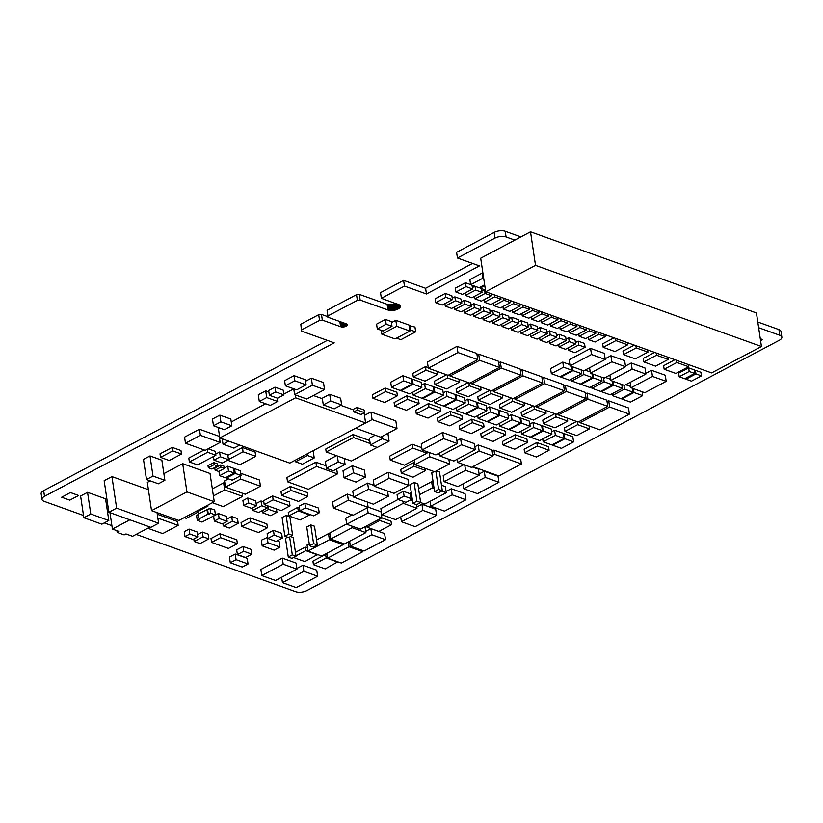 <?xml version="1.0" encoding="UTF-8"?>
<svg xmlns="http://www.w3.org/2000/svg" width="823" height="823" viewBox="0 0 823 823"><rect width="100%" height="100%" fill="white"/><g stroke="black" fill="none" stroke-linecap="round" stroke-linejoin="round"><path stroke-width="1.23" d="M514.838 240.121L506.083 236.973A7.932 3.457 171.5 0 0 494.973 238.125L457.444 258.011L479.439 265.911L426.458 293.976L404.463 286.075L381.358 298.317L399.577 305.014L400.235 307.082L397.612 309.242L393.569 310.394L388.878 310.312L360.155 300.066L357.377 300.354L327.935 315.95L327.821 317.194L346.72 324.005L347.337 325.013L346.267 326.155L341.031 326.824L322.338 320.106L319.561 320.394L301.66 329.869L301.547 331.113L334.21 342.852L44.514 496.331A7.932 3.457 171.5 0 0 42.004 499.417A7.932 3.457 171.5 0 0 44.072 501.31L83.524 515.476M301.547 331.113L300.806 324.19L318.707 314.705L321.484 314.417L327.739 316.66M327.307 340.372L43.66 490.642A7.932 3.457 171.5 0 0 41.15 493.728L42.004 499.417M104.254 522.924L111.907 525.671M136.165 534.384L295.776 591.706A7.932 3.457 171.5 0 0 306.876 590.564L779.34 340.259A7.932 3.457 171.5 0 0 781.85 337.173A7.932 3.457 171.5 0 0 779.782 335.28L758.621 327.688M781.85 337.173L780.996 331.484A7.932 3.457 171.5 0 0 778.928 329.591L757.777 321.999M520.887 236.911L505.229 231.294A7.932 3.457 171.5 0 0 494.119 232.436L456.59 252.322L457.444 258.011M472.536 263.432L425.604 288.287L403.609 280.386L380.514 292.628L381.358 298.317M426.458 293.976L425.604 288.287M404.463 286.075L403.609 280.386M400.389 306.516L400.297 305.889M400.338 306.804L400.163 305.631M400.235 307.082L399.978 305.384M400.071 307.37L399.741 305.148M399.865 307.658L399.453 304.932M399.597 307.946L399.124 304.736M399.289 308.224L398.744 304.561M398.929 308.491L398.322 304.407M398.527 308.759L397.859 304.232M398.095 309.006L397.355 304.057M397.612 309.242L396.809 303.862M396.398 303.718L392.087 304.777L388.034 304.623L359.312 294.377L356.534 294.665L327.081 310.271L327.821 317.194M397.098 309.458L396.254 303.78M396.563 309.664L395.709 303.985M395.997 309.849L395.143 304.171M395.41 310.024L394.556 304.335M394.803 310.168L393.96 304.479M394.186 310.292L393.343 304.603M393.569 310.394L392.715 304.705M392.941 310.466L392.087 304.777M392.314 310.518L391.47 304.829M391.697 310.549L390.853 304.86M391.1 310.549L390.246 304.86M390.503 310.528L389.66 304.839M389.937 310.477L389.094 304.788M389.392 310.405L388.549 304.716M388.878 310.312L388.034 304.623M388.405 310.189L387.551 304.5M387.952 310.045L387.108 304.366M360.155 300.066L359.312 294.377M357.377 300.354L356.534 294.665M327.935 315.95L327.081 310.271M347.337 325.013L347.255 324.499M347.296 325.157L347.172 324.365M347.224 325.301L347.059 324.241M347.121 325.455L346.925 324.128M346.997 325.599L346.761 324.025M346.843 325.743L346.576 323.933M346.678 325.887L346.37 323.851M346.483 326.021L346.144 323.778M346.267 326.155L345.897 323.686M346.03 326.278L345.629 323.593M345.773 326.392L345.341 323.49M345.506 326.505L345.032 323.377M345.218 326.608L344.724 323.264M344.93 326.7L344.395 323.151M344.621 326.782L344.055 323.028M344.302 326.854L343.716 322.904M343.993 326.906L343.376 322.781M343.664 326.957L343.026 322.657M343.345 326.988L342.677 322.534M343.026 327.019L342.337 322.41M342.707 327.029L342.008 322.287M342.399 327.019L341.679 322.174M342.101 327.009L341.36 322.06M341.812 326.978L341.061 321.947M341.535 326.937L340.773 321.855M341.278 326.885L340.506 321.752M341.031 326.824L340.259 321.67M340.804 326.752L340.033 321.587M340.609 326.659L339.837 321.515M322.338 320.106L321.484 314.417M319.561 320.394L318.707 314.705M301.66 329.869L300.806 324.19M108.811 520.506L105.56 498.789L87.557 492.329L80.613 496.002L83.853 517.718L101.867 524.179L108.811 520.506L90.797 514.036L87.557 492.329M90.797 514.036L83.853 517.718M186.914 491.907L151.535 510.651L178.879 520.465L214.258 501.721L186.914 491.907L182.696 463.658L163.88 473.626M150.228 480.858L147.317 482.401L151.535 510.651M214.258 501.721L210.03 473.482L182.696 463.658M197.283 520.373L202.026 522.07L215.461 514.961L214.721 510.013L209.978 508.316L198.281 513.943L199.022 518.891L199.66 519.118L197.283 520.373L196.553 515.424L198.364 514.468M215.461 514.961L210.719 513.254L209.978 508.316M210.719 513.254L208.342 514.509L207.612 509.571M208.342 514.509L207.715 514.282L206.974 509.344M207.715 514.282L199.022 518.891M213.723 516.443L213.641 515.918M605.275 336.628L598.866 334.333L588.702 339.714L595.111 342.008L605.275 336.628L604.967 334.591M588.702 339.714L588.332 337.235M598.866 334.333L598.558 332.286M596.315 331.484L595.657 331.834M585.102 347.316L578.692 345.012L568.539 350.392L574.948 352.697L585.102 347.316L584.525 343.428L578.116 341.134L575.421 342.553M568.539 350.392L568.158 347.862M578.692 345.012L578.116 341.134M575.627 343.911L569.218 341.607L559.054 346.987L565.463 349.291L575.627 343.911L575.04 340.022L568.631 337.728L566.008 339.117M559.054 346.987L558.683 344.518M569.218 341.607L568.631 337.728M510.455 302.576L504.046 300.272L493.893 305.652L500.302 307.956L510.455 302.576L510.157 300.539M493.893 305.652L493.512 303.121M504.046 300.272L503.748 298.235M501.505 297.432L500.775 297.823M490.292 313.265L483.883 310.96L473.729 316.341L480.138 318.645L490.292 313.265L489.716 309.376L483.307 307.072L480.611 308.502M473.729 316.341L473.348 313.81M483.883 310.96L483.307 307.072M500.981 299.171L494.572 296.866L484.418 302.247L490.827 304.551L500.981 299.171L500.672 297.134M484.418 302.247L484.037 299.716M494.572 296.866L494.263 294.829M492.031 294.027L491.3 294.418M480.817 309.86L474.408 307.555L464.244 312.935L470.653 315.24L480.817 309.86L480.231 305.971L473.822 303.666L471.126 305.096M464.244 312.935L463.863 310.405M474.408 307.555L473.822 303.666M491.496 295.766L485.086 293.461L474.933 298.842L481.342 301.146L491.496 295.766L491.197 293.729M474.933 298.842L474.552 296.311M485.086 293.461L484.531 289.706M484.377 289.655L481.815 291.013M471.332 306.454L464.923 304.15L454.769 309.53L461.178 311.835L471.332 306.454L470.746 302.566L464.337 300.261L461.652 301.691M454.769 309.53L454.389 307M464.923 304.15L464.337 300.261M482.021 292.36L475.612 290.056L465.448 295.436L471.857 297.741L482.021 292.36L481.455 288.606M465.448 295.436L465.077 292.967M480.087 287.999L479.171 287.659M475.612 290.056L475.046 286.301M474.892 286.25L472.402 287.566M461.847 303.049L455.438 300.745L445.284 306.125L451.693 308.43L461.847 303.049L461.271 299.161L454.862 296.856L452.239 298.245M445.284 306.125L444.914 303.646M455.438 300.745L454.862 296.856M215.893 455.253L207.622 452.28L189.372 461.95L197.633 464.923L215.893 455.253L215.307 451.364L208.157 448.802M207.622 452.28L207.18 449.317M204.155 449.934L188.796 458.072L189.372 461.95M243.659 505.497L251.653 508.367L256.478 505.806L255.737 500.868L247.754 497.997L242.919 500.559L243.659 505.497L248.495 502.935L247.754 497.997M256.478 505.806L248.495 502.935M227.138 521.35L219.155 518.48L214.33 521.041L222.313 523.912L227.138 521.35L226.407 516.402L218.414 513.542L213.661 516.052M214.33 521.041L213.651 516.484M219.155 518.48L218.414 513.542M184.99 536.575L192.983 539.446L197.808 536.894L197.067 531.946L189.084 529.076L184.259 531.637L184.99 536.575L189.825 534.024L189.084 529.076M197.808 536.894L189.825 534.024M110.591 512.883L110.035 513.182L112.412 529.066L118.996 531.432L117.175 532.399L116.917 530.691M129.88 519.817L112.412 529.066M117.175 532.399L124.15 534.899L125.97 533.942L132.554 536.298L150.023 527.049M227.57 460.222L239.987 464.686L255.737 456.343L255.099 452.105L242.446 447.558L227.837 455.304M255.737 456.343L243.083 451.796L242.446 447.558M243.083 451.796L228.465 459.543M761.44 346.504L756.43 312.966L530.506 231.819L480.694 258.216L485.704 291.754L711.628 372.901L761.44 346.504L535.516 265.366L530.506 231.819M535.516 265.366L485.704 291.754M370.185 443.525L353.489 437.527L353.046 434.565L325.764 449.019L326.206 451.981L351.4 461.034L377.129 447.403M353.489 437.527L326.206 451.981M369.733 440.562L353.046 434.565M147.77 528.232L162.687 533.592L178.149 525.403L177.573 521.525L157.265 514.231M178.149 525.403L157.841 518.109M228.496 478.863L224.556 480.951L225.481 487.134L245.275 494.242L260.449 486.208L259.523 480.025L240.738 473.276M260.449 486.208L240.655 479.099L225.481 487.134M240.655 479.099L240.182 475.961M372.089 419.596L355.773 428.248L380.658 437.178L396.974 428.536L372.089 419.596L370.957 411.963L364.476 415.399M396.974 428.536L395.842 420.903L370.957 411.963M309.541 514.951L298.265 510.908L297.741 507.38L288.287 512.379L288.822 515.918L300.086 519.961L309.541 514.951L309.448 514.324M298.265 510.908L288.822 515.918M299.49 508.007L297.741 507.38M181.482 454.049L180.947 450.51L172.223 447.383L160.012 453.843L160.536 457.372L169.271 460.51L181.482 454.049L172.748 450.911L172.223 447.383M172.748 450.911L160.536 457.372M365.597 422.94L295.601 397.797L219.803 437.949L289.799 463.092L365.597 422.94L364.229 413.753L363.128 413.362M219.803 437.949L218.434 428.773L219.823 428.042M353.52 409.905L340.815 405.348M322.369 398.723L313.398 395.503M295.601 397.797L295.159 394.855M293.749 388.868L283.77 394.155M265.654 403.754L231.253 421.983M542.748 383.004L522.955 375.885L493.347 391.573L513.141 398.682L542.748 383.004L541.822 376.821L522.029 369.712L520.383 370.576M522.955 375.885L522.029 369.712M493.347 391.573L493.121 390.03M564.424 390.781L544.62 383.672L515.013 399.361L534.816 406.469L564.424 390.781L563.498 384.598L543.694 377.49L542.059 378.364M544.62 383.672L543.694 377.49M515.013 399.361L514.787 397.818M586.089 398.569L566.296 391.46L536.689 407.138L556.492 414.247L586.089 398.569L585.174 392.386L565.37 385.277L563.724 386.141M566.296 391.46L565.37 385.277M536.689 407.138L536.462 405.595M607.765 406.346L587.961 399.237L558.364 414.926L578.158 422.034L607.765 406.346L606.839 400.173L587.046 393.055L585.4 393.929M587.961 399.237L587.046 393.055M558.364 414.926L558.128 413.383M629.43 414.134L609.637 407.025L580.03 422.703L599.833 429.822L629.43 414.134L628.515 407.951L608.711 400.842L607.065 401.717M609.637 407.025L608.711 400.842M580.03 422.703L579.804 421.16M477.741 359.651L476.815 353.468L457.012 346.36L427.415 362.048L428.33 368.22L448.134 375.329L477.741 359.651L457.938 352.542L457.012 346.36M457.938 352.542L428.33 368.22M499.407 367.428L479.614 360.32L450.006 376.008L469.799 383.117L499.407 367.428L498.481 361.256L478.688 354.137L477.042 355.011M479.614 360.32L478.688 354.137M450.006 376.008L449.769 374.465M521.082 375.216L501.279 368.107L471.672 383.785L491.475 390.904L521.082 375.216L520.157 369.033L500.353 361.925L498.717 362.799M501.279 368.107L500.353 361.925M471.672 383.785L471.445 382.242M199.454 429.236L184.568 437.126L185.473 443.227L205.266 450.335L220.153 442.445L219.237 436.344L199.454 429.236L200.359 435.336L185.473 443.227M220.153 442.445L200.359 435.336M385.524 539.682L371.78 534.744L350.341 546.091L364.095 551.029L385.524 539.682L384.608 533.582L370.864 528.644L365.7 531.38M371.78 534.744L370.864 528.644M350.341 546.091L349.621 541.236M349.045 546.781L327.616 558.138L341.36 563.076L362.789 551.719L349.045 546.781L348.314 541.935M362.789 551.719L362.604 550.494M327.616 558.138L326.885 553.282M329.982 534.168L328.49 533.633L316.546 539.96M329.406 539.734L307.977 551.081L321.721 556.019L343.15 544.672L329.406 539.734L328.49 533.633M343.15 544.672L342.965 543.447M309.253 543.828L307.061 544.98L307.977 551.081M352.141 527.687L330.702 539.044L344.456 543.972L365.885 532.625L352.141 527.687L351.905 526.113M365.885 532.625L365.011 526.761M346.658 524.004L329.797 532.944L330.702 539.044M388.322 496.331L368.539 489.222L353.653 497.102L373.436 504.211L388.322 496.331L387.53 491.022M374.064 485.436L367.624 483.122L352.738 491.012L353.653 497.102M368.539 489.222L367.624 483.122M408.856 485.447L407.951 479.346L388.158 472.248L373.272 480.128L374.187 486.228L393.97 493.337L408.856 485.447L389.073 478.338L388.158 472.248M389.073 478.338L374.187 486.228M465.941 499.787L452.187 494.849L430.758 506.196L444.513 511.134L465.941 499.787L465.026 493.687L451.282 488.749L446.117 491.485M452.187 494.849L451.282 488.749M430.758 506.196L430.038 501.341M317.637 576.244L303.882 571.306L282.454 582.663L296.208 587.601L317.637 576.244L316.721 570.154L302.977 565.216L296.846 568.456M303.882 571.306L302.977 565.216M282.454 582.663L281.651 577.252M296.949 569.146L296.033 563.045L282.289 558.107L260.86 569.465L261.776 575.565L275.52 580.503L296.949 569.146L283.205 564.208L282.289 558.107M283.205 564.208L261.776 575.565M475.283 449.677L461.538 444.739L440.099 456.096L453.854 461.034L475.283 449.677L474.367 443.587L460.623 438.649L456.868 440.634M461.538 444.739L460.623 438.649M440.099 456.096L439.626 452.917M457.31 443.556L456.395 437.455L442.651 432.517L421.222 443.864L422.127 449.965L435.881 454.903L457.31 443.556L443.556 438.618L442.651 432.517M443.556 438.618L422.127 449.965M492.884 456.004L479.14 451.066L457.711 462.423L471.456 467.361L492.884 456.004L491.979 449.903L478.235 444.965L474.84 446.766M479.14 451.066L478.235 444.965M457.711 462.423L457.238 459.244M449.564 463.884L429.771 456.775L414.885 464.666L434.678 471.774L449.564 463.884L448.864 459.244M439.883 454.635L437.795 453.885M429.771 456.775L429.133 452.485M414.885 464.666L414.185 459.975M412.179 498.584L411.119 499.149L412.333 499.582M420.615 502.555L424.874 504.077L446.303 492.73L445.387 486.63L441.488 485.231M411.119 499.149L410.214 493.049L411.274 492.483M433.155 482.237L431.643 481.692L418.568 488.615M434.071 488.337L432.548 487.792L431.643 481.692M446.303 492.73L441.704 491.074M432.548 487.792L419.483 494.716M605.244 359.456L604.329 353.355L590.585 348.417L569.156 359.774L570.061 365.875L583.816 370.813L605.244 359.456L591.49 354.518L590.585 348.417M591.49 354.518L570.061 365.875M436.601 515.321L422.857 510.383L401.429 521.741L415.173 526.679L436.601 515.321L435.696 509.221L421.942 504.283L416.777 507.03M401.429 521.741L400.698 516.885M422.857 510.383L421.942 504.283M381.872 517.832L368.128 512.894L346.699 524.251L360.443 529.189L381.872 517.832L380.967 511.731L368.097 507.112M346.699 524.251L345.783 518.151L352.1 514.807M368.128 512.894L367.356 507.74M416.963 508.275L403.219 503.337L381.79 514.684L395.534 519.622L416.963 508.275L416.417 504.602M381.79 514.684L380.874 508.583L398.034 499.499M412.529 500.909L410.255 500.086M403.219 503.337L402.91 501.248M479.295 475.241L465.551 470.303L444.122 481.661L457.866 486.599L479.295 475.241L478.389 469.151L472.248 466.939M465.551 470.303L464.748 464.954M463.853 464.625L443.206 475.56L444.122 481.661M498.944 482.299L485.189 477.361L463.761 488.718L477.505 493.656L498.944 482.299L498.028 476.198L484.284 471.26L479.109 473.997M485.189 477.361L484.284 471.26M463.761 488.718L463.04 483.862M666.188 381.347L652.444 376.409L631.015 387.767L644.759 392.705L666.188 381.347L665.282 375.247L651.538 370.309L645.777 373.364M652.444 376.409L651.538 370.309M631.015 387.767L630.202 382.356M645.88 374.054L632.126 369.116L610.697 380.463L624.441 385.401L645.88 374.054L644.965 367.953L631.22 363.015L625.459 366.06M632.126 369.116L631.22 363.015M610.697 380.463L609.894 375.051M625.562 366.749L611.808 361.811L590.379 373.169L604.133 378.107L625.562 366.749L624.647 360.649L610.903 355.721L605.142 358.766M611.808 361.811L610.903 355.721M590.379 373.169L589.577 367.758M368.128 507.328L348.345 500.219L333.459 508.11L353.242 515.219L368.128 507.328L367.336 502.02M353.53 496.31L347.429 494.119L332.543 502.009L333.459 508.11M348.345 500.219L347.429 494.119M337.42 473.914L316.546 466.415L287.515 481.794L308.399 489.294L337.42 473.914L336.792 469.676L335.887 469.347M326.021 465.808L315.909 462.176L286.888 477.556L287.515 481.794M316.546 466.415L315.909 462.176M482.967 273.452L482.072 273.123L469.861 279.594L470.633 284.717L479.037 287.731L484.654 284.758M483.729 278.565L482.834 278.246L482.072 273.123M482.834 278.246L470.633 284.717M484.788 285.643L480.107 288.122L479.974 287.237M480.107 288.122L485.447 290.035M694.663 373.436L694.128 369.836L688.645 367.871L678.666 373.148L679.201 376.759L684.695 378.724L694.663 373.436L689.18 371.471L688.645 367.871M689.18 371.471L679.201 376.759M701.433 375.874L695.949 373.899L685.981 379.187L691.464 381.152L701.433 375.874L700.898 372.274L695.414 370.299L694.283 370.895M695.949 373.899L695.414 370.299M685.981 379.187L685.816 378.127M310.775 524.899L306.742 527.029L309.541 545.742L313.265 547.089L317.297 544.949L314.499 526.236L310.775 524.899L313.573 543.612L309.541 545.742M317.297 544.949L313.573 543.612M287.556 537.203L285.478 538.304L288.276 557.017L292 558.354L296.033 556.214L293.235 537.501L290.55 536.545M296.033 556.214L292.309 554.877L288.276 557.017M292.309 554.877L289.634 537.028M286.116 515.383L282.083 517.523L284.871 536.236L288.606 537.573L292.638 535.434L289.84 516.721L286.116 515.383L288.914 534.096L284.871 536.236M292.638 535.434L288.914 534.096M434.133 471.579L431.756 472.844L434.554 491.557L438.278 492.895L442.311 490.755L439.513 472.042L436.324 470.9M442.311 490.755L438.587 489.418L434.554 491.557M438.587 489.418L435.851 471.147M414.123 482.484L410.091 484.624L412.889 503.337L416.613 504.674L420.646 502.534L417.847 483.821L414.123 482.484L416.922 501.197L412.889 503.337M420.646 502.534L416.922 501.197M409.936 331.041L396.727 326.299L381.841 334.189L395.05 338.932L409.936 331.041L409.031 325.044L395.832 320.301L391.439 322.616M396.727 326.299L395.832 320.301M381.841 334.189L381.265 330.332M237.384 543.705L236.808 539.826L219.947 533.767L210.997 538.509L211.583 542.398L228.434 548.447L237.384 543.705L220.523 537.656L219.947 533.767M220.523 537.656L211.583 542.398M267.454 527.78L266.868 523.891L250.017 517.842L241.067 522.584L241.643 526.463L258.504 532.522L267.454 527.78L250.593 521.72L250.017 517.842M250.593 521.72L241.643 526.463M290.015 505.888L289.429 502.009L272.578 495.95L263.627 500.693L264.204 504.581L281.065 510.63L290.015 505.888L273.154 499.839L272.578 495.95M273.154 499.839L264.204 504.581M312.401 385.236L294.613 394.659L306.753 399.021L324.54 389.598L312.401 385.236L311.341 378.169L305.57 381.234M294.613 394.659L293.739 388.806M324.54 389.598L323.49 382.53L311.341 378.169M184.249 517.626L186.296 518.356L198.981 511.639L198.868 510.888M198.981 511.639L196.934 510.898M212.375 502.719L223.249 506.629L242.61 496.372L242.116 493.111M224.916 483.338L223.65 482.875L212.334 488.872M242.61 496.372L224.7 489.942L223.65 482.875M224.7 489.942L213.394 495.93M70.459 492.524L61.663 497.226L69.79 500.147L78.586 495.487L70.459 492.524L61.663 497.226M78.586 495.487L70.459 492.566M762.612 339.58L760.277 338.706L762.612 339.58L760.565 340.671M235.234 554.023L229.442 557.099L230.286 562.747L242.26 567.047L248.052 563.971L247.209 558.323L235.234 554.023L236.078 559.671L230.286 562.747M248.052 563.971L236.078 559.671M279.954 547.079L267.979 542.779L262.187 545.844L274.162 550.145L279.954 547.079L279.11 541.421L277.248 540.762M267.66 537.316L261.344 540.197L262.187 545.844M267.979 542.779L267.136 537.121M364.476 412.652L364.085 409.998L356.884 407.416L353.417 409.247L353.818 411.901L361.019 414.483L364.476 412.652L357.285 410.06L356.884 407.416M357.285 410.06L353.818 411.901M164.878 480.334L161.874 460.211L150.002 455.942L143.49 459.399L146.494 479.521L158.376 483.79L164.878 480.334L153.006 476.075L150.002 455.942M153.006 476.075L146.494 479.521M148.407 489.695L111.928 476.589L104.161 480.704L108.873 512.266L150.846 527.348L158.613 523.233L116.64 508.151L111.928 476.589M158.613 523.233L157.018 512.616M116.64 508.151L108.873 512.266M224.473 468.4L224.154 466.281L220.554 464.985L214.782 468.05L215.091 470.17L218.692 471.456L224.473 468.4L220.873 467.104L220.554 464.985M220.873 467.104L215.091 470.17M217.694 465.972L217.375 463.853L213.785 462.557L208.003 465.612L208.322 467.731L211.923 469.028L217.694 465.972L214.093 464.676L213.785 462.557M214.093 464.676L208.322 467.731M396.552 338.13L400.873 339.683L415.677 331.844L414.957 327.081L409.113 325.548M415.677 331.844L410.461 329.972L409.751 325.208M410.461 329.972L409.823 330.311M304.849 503.151L299.212 506.135L299.922 510.908L313.584 515.815L319.231 512.822L318.522 508.058L304.849 503.151L305.559 507.914L299.922 510.908M319.231 512.822L305.559 507.914M268.884 391.985L265.706 390.843L258.299 394.773L259.307 401.48L270.242 405.41L277.649 401.48L266.714 397.55L265.706 390.843M277.649 401.48L277.145 398.054M266.714 397.55L259.307 401.48M228.722 441.159L223.012 444.183L222.21 438.824M223.012 444.183L233.958 448.113L239.668 445.089M295.529 461.765L302.37 464.223L314.221 457.948L307.38 455.489L295.529 461.765L295.292 460.18M307.38 455.489L307.144 453.905M314.221 457.948L313.213 451.241L312.596 451.014M341.638 404.906L340.64 398.198L329.694 394.268L322.287 398.188L323.295 404.906L334.231 408.836L341.638 404.906L330.702 400.976L329.694 394.268M330.702 400.976L323.295 404.906M231.819 425.769L230.821 419.061L219.875 415.131L212.468 419.051L213.476 425.758L224.412 429.688L231.819 425.769L220.883 421.839L219.875 415.131M220.883 421.839L213.476 425.758M389.084 441.159L382.242 438.7L370.401 444.976L377.243 447.434L389.084 441.159L388.086 434.451L386.728 433.968M382.242 438.7L381.913 436.509M375.175 435.213L369.393 438.268L370.401 444.976M336.525 455.685L325.394 461.58L326.402 468.297L333.233 470.746L345.084 464.47L344.189 458.442M345.084 464.47L338.243 462.012L326.402 468.297M338.243 462.012L337.348 455.983M435.727 302.699L442.27 305.055L452.444 299.654L451.868 295.776L445.325 293.42L435.141 298.821L435.727 302.699L445.901 297.309L445.325 293.42M452.444 299.654L445.901 297.309M472.618 288.976L466.075 286.62L455.891 292.021L462.433 294.367L472.618 288.976L472.052 285.231M455.891 292.021L455.304 288.132L465.489 282.742L470.612 284.573M466.075 286.62L465.489 282.742M499.859 316.68L493.316 314.335L483.132 319.725L489.675 322.081L499.859 316.68L499.273 312.802L492.73 310.446L490.086 311.855M483.132 319.725L482.762 317.256M493.316 314.335L492.73 310.446M520.023 306.002L513.48 303.646L503.295 309.047L509.838 311.392L520.023 306.002L519.714 303.975M503.295 309.047L502.925 306.567M513.48 303.646L513.171 301.619M510.918 300.817L510.25 301.167M509.334 320.085L502.791 317.74L492.607 323.13L499.149 325.486L509.334 320.085L508.758 316.207L502.215 313.851L499.633 315.219M492.607 323.13L492.247 320.713M502.791 317.74L502.215 313.851M529.508 309.407L522.955 307.051L512.78 312.452L519.323 314.798L529.508 309.407L529.199 307.38M512.78 312.452L512.41 310.034M522.955 307.051L522.656 305.024M520.403 304.222L519.807 304.541M518.819 323.49L512.276 321.145L502.092 326.536L508.635 328.891L518.819 323.49L518.233 319.612L511.69 317.256L509.118 318.624M502.092 326.536L501.732 324.118M512.276 321.145L511.69 317.256M538.983 312.812L532.44 310.456L522.255 315.857L528.798 318.203L538.983 312.812L538.684 310.785M522.255 315.857L521.895 313.44M532.44 310.456L532.142 308.43M529.878 307.627L529.282 307.946M528.294 326.896L521.751 324.55L511.577 329.941L518.12 332.297L528.294 326.896L527.718 323.017L521.175 320.661L518.603 322.03M511.577 329.941L511.206 327.523M521.751 324.55L521.175 320.661M548.468 316.217L541.925 313.861L531.74 319.262L538.283 321.608L548.468 316.217L548.159 314.191M531.74 319.262L531.38 316.845M541.925 313.861L541.616 311.835M539.363 311.032L538.767 311.351M537.779 330.301L531.236 327.955L521.052 333.346L527.594 335.702L537.779 330.301L537.203 326.422L530.66 324.067L528.078 325.435M521.052 333.346L520.692 330.928M531.236 327.955L530.66 324.067M557.943 319.622L551.4 317.267L541.215 322.667L547.768 325.013L557.943 319.622L557.644 317.596M541.215 322.667L540.855 320.25M551.4 317.267L551.101 315.24M548.848 314.437L548.241 314.756M547.264 333.706L540.721 331.36L530.537 336.751L537.08 339.107L547.264 333.706L546.678 329.828L540.135 327.472L537.563 328.84M530.537 336.751L530.177 334.333M540.721 331.36L540.135 327.472M567.428 323.028L560.885 320.672L550.7 326.073L557.243 328.418L567.428 323.028L567.129 321.001M550.7 326.073L550.34 323.655M560.885 320.672L560.586 318.645M558.323 317.843L557.727 318.162M556.739 337.111L550.196 334.766L540.011 340.156L546.554 342.512L556.739 337.111L556.163 333.233L549.62 330.877L547.038 332.245M540.011 340.156L539.651 337.739M550.196 334.766L549.62 330.877M576.913 326.433L570.37 324.077L560.185 329.478L566.728 331.823L576.913 326.433L576.604 324.406M560.185 329.478L559.825 327.06M570.37 324.077L570.061 322.05M567.808 321.248L567.212 321.567M566.224 340.527L559.681 338.171L549.497 343.561L556.039 345.917L566.224 340.527L565.638 336.638L559.095 334.292L556.523 335.65M549.497 343.561L549.136 341.144M559.681 338.171L559.095 334.292M586.388 329.838L579.845 327.482L569.66 332.883L576.203 335.228L586.388 329.838L586.089 327.811M569.66 332.883L569.3 330.465M579.845 327.482L579.546 325.455M577.293 324.653L576.686 324.972M595.873 333.243L589.33 330.887L579.145 336.288L585.688 338.634L595.873 333.243L595.564 331.216M579.145 336.288L578.785 333.871M589.33 330.887L589.021 328.861M586.768 328.058L586.171 328.377M421.788 447.65L412.241 444.225L389.66 456.189L390.236 460.078L404.402 465.16L426.983 453.195L412.827 448.113L412.241 444.225M426.983 453.195L426.756 451.632M412.827 448.113L390.236 460.078M502.73 397.756L491.002 393.538L478.307 400.266L490.035 404.484L502.73 397.756L502.287 394.783M493.265 391.007L492.072 390.586M491.002 393.538L490.559 390.575M489.88 390.328L477.772 396.737L478.307 400.266M524.405 405.533L512.678 401.326L499.973 408.054L511.7 412.272L524.405 405.533L523.963 402.57M514.931 398.795L513.737 398.363M512.678 401.326L512.235 398.353M511.546 398.116L499.448 404.525L499.973 408.054M546.081 413.321L534.343 409.113L521.648 415.841L533.376 420.049L546.081 413.321L545.628 410.348M536.606 406.583L535.413 406.151M534.343 409.113L533.901 406.14M533.222 405.893L521.113 412.302L521.648 415.841M567.747 421.109L556.019 416.891L543.314 423.619L555.041 427.837L567.747 421.109L567.304 418.135M558.272 414.36L557.089 413.938M556.019 416.891L555.576 413.918M554.897 413.681L542.789 420.09L543.314 423.619M589.422 428.886L577.684 424.678L564.99 431.406L576.717 435.614L589.422 428.886L588.98 425.923M579.948 422.148L578.754 421.715M577.684 424.678L577.242 421.705M576.563 421.458L564.465 427.878L564.99 431.406M437.723 374.403L425.995 370.196L413.29 376.924L425.018 381.131L437.723 374.403L437.28 371.43M428.248 367.665L425.46 366.657L412.765 373.385L413.29 376.924M425.995 370.196L425.46 366.657M459.388 382.191L447.661 377.973L434.966 384.701L446.694 388.919L459.388 382.191L458.946 379.218M449.924 375.442L448.73 375.021M447.661 377.973L447.218 375M446.539 374.763L434.431 381.172L434.966 384.701M481.064 389.968L469.336 385.761L456.631 392.489L468.359 396.696L481.064 389.968L480.622 387.005M471.589 383.23L470.396 382.798M469.336 385.761L468.894 382.788M468.205 382.541L456.107 388.96L456.631 392.489M462.403 419.123L461.868 415.594L450.14 411.377L437.445 418.105L437.97 421.643L449.697 425.851L462.403 419.123L450.675 414.915L450.14 411.377M450.675 414.915L437.97 421.643M647.948 352.121L636.22 347.913L623.525 354.641L635.253 358.849L647.948 352.121L647.619 349.909M636.22 347.913L635.891 345.701M634.286 345.125L622.99 351.112L623.525 354.641M484.068 426.911L483.543 423.372L471.816 419.164L459.111 425.892L459.635 429.421L471.373 433.639L484.068 426.911L472.34 422.693L471.816 419.164M472.34 422.693L459.635 429.421M505.744 434.688L505.219 431.159L493.481 426.952L480.786 433.68L481.311 437.208L493.039 441.416L505.744 434.688L494.016 430.48L493.481 426.952M494.016 430.48L481.311 437.208M668.266 359.425L656.538 355.207L643.833 361.935L655.571 366.153L668.266 359.425L667.937 357.213M656.538 355.207L656.209 352.995M654.604 352.419L643.308 358.406L643.833 361.935M527.409 442.476L526.885 438.947L515.157 434.729L502.452 441.457L502.987 444.986L514.714 449.204L527.409 442.476L515.682 438.258L515.157 434.729M515.682 438.258L502.987 444.986M549.085 450.253L548.56 446.724L536.833 442.517L524.128 449.245L524.652 452.773L536.38 456.991L549.085 450.253L537.357 446.045L536.833 442.517M537.357 446.045L524.652 452.773M688.584 366.719L676.856 362.501L664.151 369.239L675.878 373.447L688.584 366.719L688.254 364.507M676.856 362.501L676.527 360.289M674.922 359.713L663.626 365.7L664.151 369.239M425.697 470.478L413.959 466.271L401.264 472.999L412.992 477.206L425.697 470.478L425.388 468.441M414.658 463.174L413.434 462.732L400.729 469.46L401.264 472.999M413.959 466.271L413.434 462.732M293.554 557.521L304.86 561.584L317.513 554.507M307.493 547.902L305.312 547.11L295.447 552.336M317.565 554.856L305.837 550.638L305.312 547.11M305.837 550.638L295.982 555.864M391.522 524.704L379.794 520.486L367.089 527.224L378.827 531.432L391.522 524.704L390.997 521.175L381.8 517.873M379.794 520.486L379.578 519.046M367.089 527.224L366.873 525.774M337.883 562.15L326.155 557.943L313.45 564.671L325.178 568.878L337.831 561.811M327.132 554.949L325.62 554.414L312.925 561.142L313.45 564.671M326.155 557.943L325.62 554.414M397.386 395.77L396.861 392.242L385.133 388.034L372.428 394.762L372.953 398.291L384.68 402.498L397.386 395.77L385.658 391.563L385.133 388.034M385.658 391.563L372.953 398.291M419.061 403.558L418.526 400.029L406.799 395.812L394.104 402.54L394.629 406.068L406.356 410.286L419.061 403.558L407.334 399.34L406.799 395.812M407.334 399.34L394.629 406.068M627.63 344.827L615.902 340.609L603.208 347.347L614.935 351.555L627.63 344.827L627.301 342.615M615.902 340.609L615.573 338.397M613.979 337.831L602.673 343.808L603.208 347.347M440.727 411.335L440.202 407.807L428.474 403.599L415.769 410.327L416.294 413.856L428.032 418.074L440.727 411.335L428.999 407.128L428.474 403.599M428.999 407.128L416.294 413.856M592.539 377.623L583.867 374.506L571.656 380.977L580.328 384.094L592.539 377.623L591.963 373.735M590.194 371.934L585.122 370.113M583.867 374.506L583.281 370.617M581.789 370.083L581.213 370.391M571.656 380.977L571.388 379.197M602.025 381.028L593.352 377.911L581.141 384.382L589.813 387.499L602.025 381.028L601.438 377.14M593.352 377.911L592.766 374.023M581.141 384.382L581.038 383.724M612.857 384.917L604.185 381.8L591.974 388.271L600.646 391.388L612.857 384.917L612.281 381.028M610.512 379.228L605.44 377.407M604.185 381.8L603.598 377.922M602.107 377.376L601.52 377.685M591.974 388.271L591.706 386.491M622.342 388.322L613.66 385.205L601.448 391.676L610.131 394.793L622.342 388.322L621.756 384.434M613.66 385.205L613.084 381.327M601.448 391.676L601.356 391.018M633.175 392.221L624.503 389.104L612.291 395.575L620.964 398.692L633.175 392.221L632.599 388.333M630.83 386.532L625.758 384.711M624.503 389.104L623.916 385.215M622.425 384.68L621.838 384.989M612.291 395.575L612.024 393.795M642.66 395.626L633.977 392.509L621.766 398.98L630.449 402.097L642.66 395.626L642.074 391.738M633.977 392.509L633.401 388.621M621.766 398.98L621.674 398.311M572.222 370.329L563.549 367.212L551.338 373.683L560.01 376.8L572.222 370.329L571.646 366.441M569.876 364.64L562.788 362.089L550.577 368.56L551.338 373.683M563.549 367.212L562.788 362.089M581.707 373.735L573.034 370.617L560.823 377.088L569.495 380.205L581.707 373.735L581.131 369.846M573.034 370.617L572.448 366.729M560.823 377.088L560.72 376.42M273.431 530.351L267.125 533.695L267.835 538.468L276.024 541.411L282.33 538.067L281.62 533.294L273.431 530.351L274.141 535.125L267.835 538.468M282.33 538.067L274.141 535.125M208.877 538.9L203.055 536.812L194.187 541.513L200.01 543.602L208.877 538.9L208.168 534.137L202.345 532.039L197.469 534.631M203.055 536.812L202.345 532.039M194.187 541.513L193.806 539.003M242.991 546.482L236.685 549.826L237.394 554.589L245.593 557.531L251.9 554.188L251.19 549.425L242.991 546.482L243.701 551.245L237.394 554.589M251.9 554.188L243.701 551.245M283.873 394.865L283.163 390.102L274.964 387.16L268.658 390.503L269.368 395.266L277.567 398.209L283.873 394.865L275.674 391.923L274.964 387.16M275.674 391.923L269.368 395.266M238.217 523.356L232.395 521.268L223.517 525.969L229.339 528.057L238.217 523.356L237.508 518.593L231.685 516.505L226.809 519.087M232.395 521.268L231.685 516.505M223.517 525.969L223.146 523.469M276.929 512.328L268.74 509.386L262.434 512.729L270.623 515.671L276.929 512.328L276.435 508.974M268.74 509.386L268.236 506.022M262.434 512.729L262.126 510.692M263.813 501.968L261.014 500.96L256.138 503.542M261.724 505.723L252.856 510.425L258.679 512.523L267.547 507.822L261.724 505.723L261.014 500.96M267.547 507.822L267.228 505.661M252.856 510.425L252.476 507.925M241.067 475.488L235.244 473.4L226.376 478.101L232.199 480.19L241.067 475.488L240.357 470.725L234.534 468.637L233.701 469.079M226.376 478.101L226.253 477.319M235.244 473.4L234.534 468.637M234.298 473.06L228.475 470.972L219.597 475.673L225.43 477.762L234.298 473.06L233.588 468.297L227.765 466.199L224.401 467.978M219.597 475.673L218.949 471.322M228.475 470.972L227.765 466.199M228.496 459.728L220.297 456.786L213.99 460.129L222.189 463.071L228.496 459.728L227.786 454.965L219.587 452.022L215.719 454.07M220.297 456.786L219.587 452.022M213.99 460.129L213.455 456.539M411.037 498.563L404.093 496.074L397.787 499.417L405.986 502.359L411.675 499.345M410.327 493.8L403.383 491.3L397.077 494.644L397.787 499.417M404.093 496.074L403.383 491.3M391.995 326.299L391.285 321.536L385.462 319.437L376.584 324.139L377.294 328.912L383.117 331L391.995 326.299L386.172 324.211L385.462 319.437M386.172 324.211L377.294 328.912M344.065 477.793L356.05 482.103L365.453 477.124L364.394 470.056L352.409 465.756L343.006 470.735L344.065 477.793L353.458 472.814L352.409 465.756M365.453 477.124L353.458 472.814M307.843 496.454L307.267 492.566L290.385 486.506L280.993 491.485L281.569 495.364L298.451 501.433L307.843 496.454L290.961 490.385L290.385 486.506M290.961 490.385L281.569 495.364M472.855 466.62L498.789 475.941L521.401 463.956L520.774 459.718L493.965 450.099L492.154 451.055M521.401 463.956L494.592 454.327L493.965 450.099M494.592 454.327L492.782 455.294M306.105 384.845L305.343 379.722L294.068 375.669L284.614 380.679L285.375 385.802L296.65 389.845L306.105 384.845L294.829 380.792L294.068 375.669M294.829 380.792L285.375 385.802M197.386 510.661L198.528 511.073L207.982 506.063L207.838 505.116M207.982 506.063L206.84 505.651M486.897 410.739L478.173 407.601L465.962 414.072L474.686 417.21L486.897 410.739L486.136 405.616L477.402 402.488L476.743 402.838M465.962 414.072L465.869 413.455M478.173 407.601L477.402 402.488M508.573 418.526L499.839 415.389L487.627 421.86L496.362 424.987L508.573 418.526L507.801 413.403L499.077 410.266L498.419 410.615M487.627 421.86L487.535 421.232M499.839 415.389L499.077 410.266M530.238 426.304L521.515 423.176L509.303 429.637L518.037 432.775L530.238 426.304L529.477 421.191L520.743 418.053L520.085 418.403M509.303 429.637L509.211 429.02M521.515 423.176L520.743 418.053M551.914 434.091L543.18 430.954L530.979 437.425L539.703 440.562L551.914 434.091L551.143 428.968L542.419 425.83L541.76 426.18M530.979 437.425L530.886 436.807M543.18 430.954L542.419 425.83M573.58 441.879L564.856 438.741L552.645 445.202L561.379 448.34L573.58 441.879L572.818 436.756L564.084 433.618L563.426 433.968M552.645 445.202L552.552 444.585M564.856 438.741L564.084 433.618M421.88 387.386L413.156 384.259L400.945 390.719L409.679 393.857L421.88 387.386L421.119 382.273L412.395 379.136L411.726 379.485M400.945 390.719L400.852 390.102M413.156 384.259L412.395 379.136M443.556 395.174L434.822 392.036L422.621 398.507L431.345 401.645L443.556 395.174L442.795 390.051L434.06 386.913L433.402 387.263M422.621 398.507L422.528 397.89M434.822 392.036L434.06 386.913M465.232 402.961L456.498 399.824L444.286 406.284L453.02 409.422L465.232 402.961L464.46 397.838L455.736 394.701L455.078 395.05M444.286 406.284L444.194 405.667M456.498 399.824L455.736 394.701M477.412 407.334L468.688 404.196L456.477 410.667L465.211 413.804L477.412 407.334L476.651 402.21L467.927 399.083L464.892 400.688M456.477 410.667L456.055 407.817M468.688 404.196L467.927 399.083M499.088 415.121L490.354 411.984L478.153 418.454L486.877 421.582L499.088 415.121L498.327 409.998L489.592 406.86L486.558 408.475M478.153 418.454L477.721 415.605M490.354 411.984L489.592 406.86M520.764 422.899L512.029 419.771L499.818 426.232L508.552 429.369L520.764 422.899L519.992 417.786L511.268 414.648L508.233 416.253M499.818 426.232L499.396 423.382M512.029 419.771L511.268 414.648M542.429 430.686L533.705 427.549L521.494 434.019L530.228 437.157L542.429 430.686L541.668 425.563L532.934 422.425L529.899 424.04M521.494 434.019L521.072 431.17M533.705 427.549L532.934 422.425M564.105 438.474L555.371 435.336L543.17 441.797L551.894 444.934L564.105 438.474L563.333 433.351L554.609 430.213L551.575 431.818M543.17 441.797L542.738 438.947M555.371 435.336L554.609 430.213M391.47 387.314L400.194 390.452L412.405 383.981L411.634 378.868L402.91 375.73L390.699 382.201L391.47 387.314L403.671 380.854L402.91 375.73M412.405 383.981L403.671 380.854M434.071 391.769L425.347 388.631L413.136 395.102L421.87 398.239L434.071 391.769L433.31 386.645L424.575 383.508L421.541 385.123M413.136 395.102L412.714 392.252M425.347 388.631L424.575 383.508M455.747 399.556L447.012 396.419L434.811 402.879L443.535 406.017L455.747 399.556L454.985 394.433L446.251 391.295L443.216 392.9M434.811 402.879L434.379 400.029M447.012 396.419L446.251 391.295M44.514 496.331L43.66 490.642M779.782 335.28L778.928 329.591M506.083 236.973L505.229 231.294M494.973 238.125L494.119 232.436"/></g></svg>
